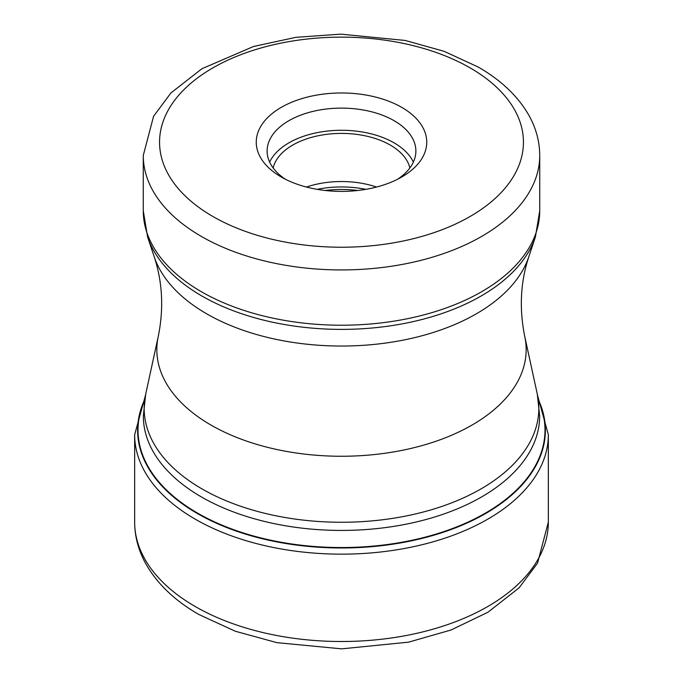 <?xml version="1.0" encoding="UTF-8"?>
<svg xmlns="http://www.w3.org/2000/svg" width="683" height="683" viewBox="0 0 683 683"><rect width="100%" height="100%" fill="white"/><g stroke="black" fill="none" stroke-linecap="round" stroke-linejoin="round"><path stroke-width="1.02" d="M144.506 400.605A203.491 117.485 180 0 0 197.609 513.129A203.491 117.485 0 0 0 442.507 532.048A203.491 117.485 0 0 0 538.494 400.605M281.225 107.385A85.238 49.21 180 0 1 401.775 107.385A85.238 49.21 180 0 1 401.775 176.982L401.775 176.982A85.238 49.21 180 0 1 281.225 176.982L281.225 176.982A85.238 49.21 180 0 1 281.225 107.385M285.332 179.194A74.379 42.944 180 0 1 267.121 151.045A74.379 42.944 180 0 1 288.909 120.686A74.379 42.944 180 0 1 394.091 120.686A74.379 42.944 180 0 1 415.879 151.045A74.379 42.944 180 0 1 397.668 179.194M413.36 162.127A74.379 42.944 0 0 0 394.091 142.849A74.379 42.944 0 0 0 322.222 131.742A74.379 42.944 0 0 0 269.64 162.127M273.149 167.984A68.949 39.81 180 0 1 319.362 135.516A68.949 39.81 180 0 1 390.258 145.061A68.949 39.81 180 0 1 409.851 167.984M376.529 187.048A68.949 39.81 0 0 0 306.471 187.048M548.347 522.085A206.847 119.423 180 0 1 420.66 632.415A206.847 119.423 180 0 1 195.236 606.53A206.847 119.423 180 0 1 134.653 522.085C134.722 536.275 138.282 549.883 145.325 562.903C156.655 583.299 174.489 600.494 198.83 614.478L235.311 631.237L276.897 642.652L341.671 648.85L408.528 642.165L451.07 629.991L488.021 612.199L519.174 587.756L537.538 563.159L548.347 522.085L548.347 434.721L537.615 395.619M145.385 395.619L134.653 434.721A206.847 119.423 0 0 0 195.236 519.174A206.847 119.423 0 0 0 420.66 545.06A206.847 119.423 0 0 0 548.347 434.721M144.668 399.581A203.884 117.715 0 0 0 197.336 513.496A203.884 117.715 0 0 0 443.609 532.151A203.884 117.715 0 0 0 538.332 399.581M201.374 496.925A198.164 114.411 0 0 0 417.33 521.727A198.164 114.411 0 0 0 539.664 416.024L537.299 394.125A197.336 113.933 180 0 1 428.258 510.662A197.336 113.933 180 0 1 201.963 488.891A197.336 113.933 180 0 1 201.844 488.823A197.336 113.933 180 0 1 145.701 394.125L143.336 416.024A198.164 114.411 0 0 0 201.263 496.857A198.164 114.411 0 0 0 201.374 496.925M145.701 394.125L158.277 336.352A184.666 106.616 0 0 0 210.919 425.031A184.666 106.616 0 0 0 422.683 445.401A184.666 106.616 0 0 0 524.723 336.352L537.299 394.125M524.723 336.352C519.123 308.528 520.48 282.002 528.796 256.782A190.745 110.125 180 0 1 397.395 341.21A190.745 110.125 180 0 1 206.625 313.787A190.745 110.125 180 0 1 154.204 256.782L147.588 236.967A197.489 114.018 0 0 0 201.741 295.927A197.489 114.018 0 0 0 201.852 295.987A197.489 114.018 0 0 0 399.367 324.382A197.489 114.018 0 0 0 535.412 236.967L539.732 210.774A198.232 114.445 180 0 1 417.364 316.511A198.232 114.445 180 0 1 201.331 291.701A198.232 114.445 180 0 1 201.212 291.632A198.232 114.445 180 0 1 143.268 210.774L147.588 236.967M143.268 210.774L143.268 155.485A198.232 114.445 0 0 0 201.161 236.309A198.232 114.445 0 0 0 201.331 236.412A198.232 114.445 0 0 0 417.364 261.222A198.232 114.445 0 0 0 539.732 155.485L539.732 210.774M212.695 216.374A181.943 105.045 0 0 0 212.848 216.46A181.943 105.045 0 0 0 470.075 216.502A181.943 105.045 0 0 0 470.305 67.993A181.943 105.045 180 0 0 470.152 67.907A181.943 105.045 180 0 0 212.925 67.865A181.943 105.045 180 0 0 212.695 216.374M365.866 189.345A73.568 42.474 0 0 0 317.134 189.345M325.321 190.497A74.379 42.944 180 0 1 357.679 190.497M134.653 434.721L134.653 522.085M528.796 256.782L535.412 236.967M143.268 155.485L153.573 116.281L170.955 92.922L201.937 68.727L253.589 46.47L295.995 37.317L340.749 34.15L405.224 40.451L444.138 51.327L478.296 67.096C501.544 80.457 518.585 96.858 529.427 116.281C536.232 128.788 539.664 141.859 539.732 155.485M158.277 336.352C163.877 308.528 162.52 282.002 154.204 256.782"/></g></svg>
